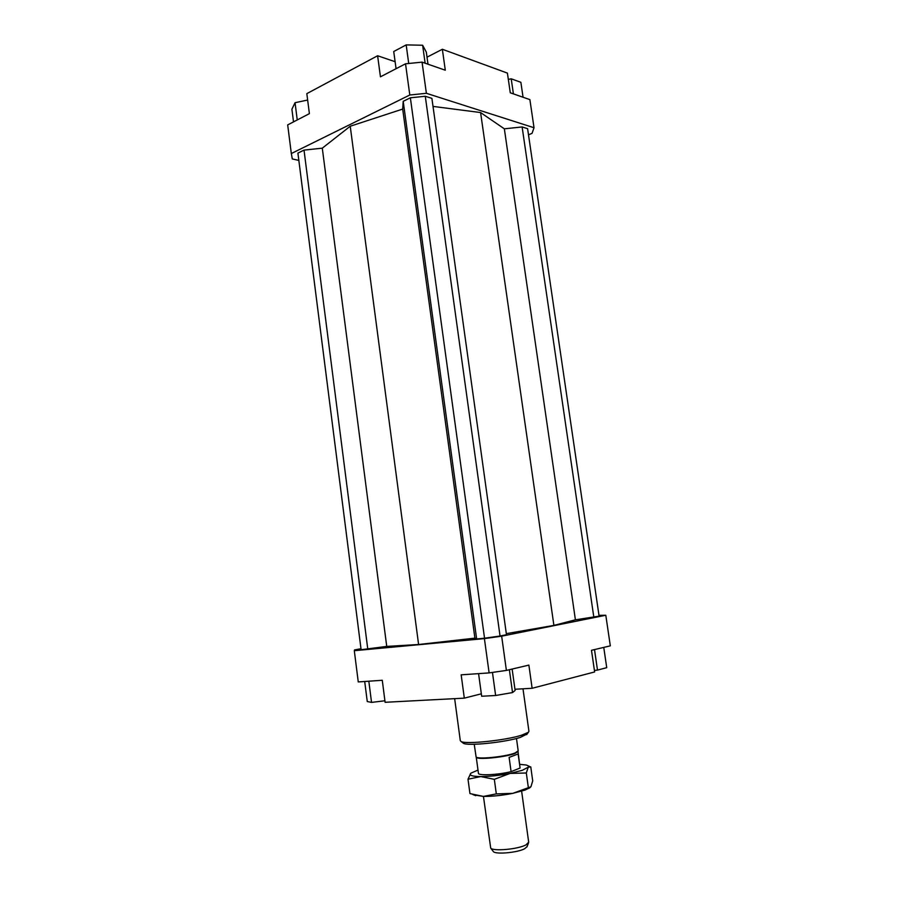 <?xml version="1.0" encoding="UTF-8"?>
<svg xmlns="http://www.w3.org/2000/svg" width="898" height="898" viewBox="0 0 898 898"><rect width="100%" height="100%" fill="white"/><g stroke="black" fill="none" stroke-linecap="round" stroke-linejoin="round"><path stroke-width="1.35" d="M474.234 744.274L476.108 756.992C477.736 759.585 506.012 756.688 515.115 752.962L518.191 750.851L516.473 738.482M476.277 757.216L476.434 757.418C478.039 759.989 505.956 757.126 514.958 753.444L517.989 751.503M476.254 757.171L478.432 773.257C478.028 775.872 498.199 774.918 511.085 771.64L509.121 757.407L518.146 753.961L520.099 768.026L511.085 771.64M521.626 791.194L528.686 842.189L525.992 844.883C518.056 849.284 493.047 851.529 490.701 848.082L483.45 796.425M493.148 851.293L493.339 851.551C495.46 854.649 517.607 852.662 524.668 848.722L527.036 846.646M509.121 757.407L518.146 753.961M520.099 768.026L518 751.458M522.995 688.8L528.933 731.298L528.406 732.263L521.693 735.181C505.495 740.435 465.456 744.554 461.067 741.49L460.304 740.704L454.657 698.644M462.818 742.826L463.435 743.297C467.611 746.216 505.103 742.377 520.301 737.415L527.081 734.025M481.328 693.817L464.311 698.139L385.107 702.292L382.279 680.28L358.257 681.93L354.306 650.702L354.519 649.928L360.974 648.726M464.311 698.139L461.168 674.836L489.118 672.905L506.393 670.424L501.656 636.177L484.404 638.613L489.118 672.905M484.404 638.613L354.306 650.702M598.977 615.332L605.802 615.253L501.656 636.177M506.326 633.64L553.898 625.401L575.405 619.811L599.101 616.163L527.597 128.683L522.12 126.944L504.35 128.829L480.587 112.553L433.016 106.402M500.04 636.02L506.472 634.729L431.893 98.353L425.282 96.266L410.364 97.803L403.202 101.328L402.686 109.073L350.231 126.236L322.292 148.17L304.018 150.112L297.911 153.109L361.108 649.714L386.735 646.414L418.591 644.506L474.896 638.141L476.636 638.949L484.538 638.209L500.04 636.02L425.282 96.266M506.393 670.424L528.877 665.104L532.132 688.283L594.644 671.951L591.49 650.298L610.314 645.853L605.802 615.253M532.132 688.283L514.947 689.26M427.021 57.158L442.355 49.267L507.415 73.108L510.277 92.797L529.887 99.622L534.029 127.74L532.054 133.331L528.507 134.846M298.843 160.428L292.299 158.924L291.322 153.547L409.802 95.008L426.382 93.302L534.029 127.74M426.382 93.302L422.06 62.142L405.526 63.803L409.802 95.008M405.526 63.803L380.449 76.813L377.609 55.755L306.824 93.639L309.395 113.642L287.686 124.901L291.322 153.547M442.355 49.267L445.296 70.212L422.06 62.142M377.609 55.755L395.12 61.704M307.644 100.037L295.049 102.709L291.906 109.208L293.511 121.881M295.049 102.709L297.249 119.939M396.074 68.708L393.728 51.523L406.177 44.9L408.725 63.489M406.177 44.9L422.632 45.237L426.314 52.118L427.998 64.196M422.632 45.237L425.124 63.197M508.335 79.417L511.209 78.811L520.874 82.313L523.063 97.242M511.209 78.811L513.409 93.886M384.916 700.777L371.536 702.393L367.26 701.54L364.7 681.492M371.536 702.393L368.831 681.2M512.141 669.066L515.115 690.45L512.534 692.571L495.629 695.501L481.665 696.242L478.578 673.635M495.629 695.501L492.463 672.422M512.534 692.571L509.368 669.717M603.759 647.402L606.734 667.685L597.496 670.088L594.498 649.591M597.496 670.088L594.431 670.458M522.12 126.944L593.825 617.218M504.35 128.829L575.405 619.811M480.587 112.553L553.898 625.401M322.292 148.17L386.735 646.414M350.231 126.236L418.591 644.506M304.018 150.112L367.776 649.086M410.364 97.803L484.538 638.209M403.202 101.328L476.636 638.949M402.686 109.073L474.896 638.141M530.213 787.512L525.061 790.072L512.769 793.361L530.92 786.771L532.716 780.89L530.763 766.87L528.204 767.229C528.877 766.263 528.159 765.523 526.048 764.995L519.796 764.344M510.019 773.436L522.322 770.293L528.204 767.229L526.318 772.987L510.019 773.436L494.327 779.341L480.688 776.579C489.578 776.512 499.367 775.468 510.019 773.436M477.994 770.069L471.102 773.066M513.948 770.495L517.282 769.159M470.687 773.425C469.059 775.412 472.393 776.467 480.688 776.579L468.015 779.228L470.687 773.425M470.35 793.675L483.371 796.425L473.448 794.786M483.371 796.425L496.313 793.899L512.769 793.361C502.094 795.448 492.295 796.47 483.371 796.425M526.318 772.987L528.316 787.4M468.015 779.228L469.935 793.518M494.327 779.341L496.313 793.899M526.924 846.949L528.529 842.908M493.339 851.551L490.701 848.082M463.435 743.297L461.067 741.49M526.61 734.643L528.406 732.263M527.99 765.792L529.551 766.421M528.866 788.399L529.786 787.703M475.727 795.684L472.92 794.573"/></g></svg>
